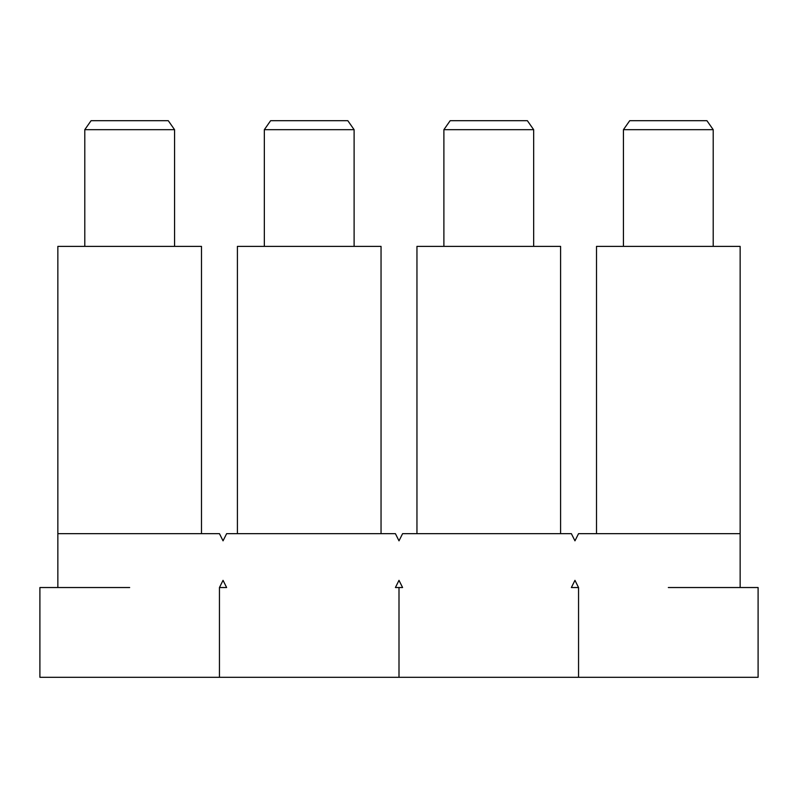 <?xml version="1.0" encoding="UTF-8"?>
<svg xmlns="http://www.w3.org/2000/svg" width="798" height="798" viewBox="0 0 798 798"><rect width="100%" height="100%" fill="white"/><g stroke="black" fill="none" stroke-linecap="round" stroke-linejoin="round"><path stroke-width="1.2" d="M740.145 587.528L740.145 533.663L578.55 533.663L574.959 540.845L571.368 533.663L402.591 533.663L399 540.845L395.409 533.663L226.632 533.663L223.041 540.845L219.45 533.663L57.855 533.663L57.855 246.383L201.495 246.383L201.495 533.663M57.855 587.528L57.855 533.663M223.041 580.346L219.45 587.528L226.632 587.528L223.041 580.346M399 580.346L395.409 587.528L402.591 587.528L399 580.346M574.959 580.346L571.368 587.528L578.55 587.528L574.959 580.346M129.675 587.528L39.9 587.528L39.9 677.303L758.1 677.303L758.1 587.528L668.325 587.528M174.562 129.675L168.278 120.698L91.072 120.698L84.788 129.675L174.562 129.675L174.562 246.383M381.045 533.663L381.045 246.383L237.405 246.383L237.405 533.663M560.595 533.663L560.595 246.383L416.955 246.383L416.955 533.663M740.145 533.663L740.145 246.383L596.505 246.383L596.505 533.663M354.113 129.675L347.828 120.698L270.622 120.698L264.338 129.675L354.113 129.675L354.113 246.383M533.663 129.675L527.378 120.698L450.172 120.698L443.888 129.675L533.663 129.675L533.663 246.383M713.213 129.675L706.928 120.698L629.722 120.698L623.438 129.675L713.213 129.675L713.213 246.383M219.45 677.303L219.45 587.528L219.45 677.303M84.788 246.383L84.788 129.675M399 677.303L399 587.528L399 677.303M578.55 677.303L578.55 587.528L578.55 677.303M264.338 246.383L264.338 129.675M443.888 246.383L443.888 129.675M623.438 246.383L623.438 129.675"/></g></svg>
